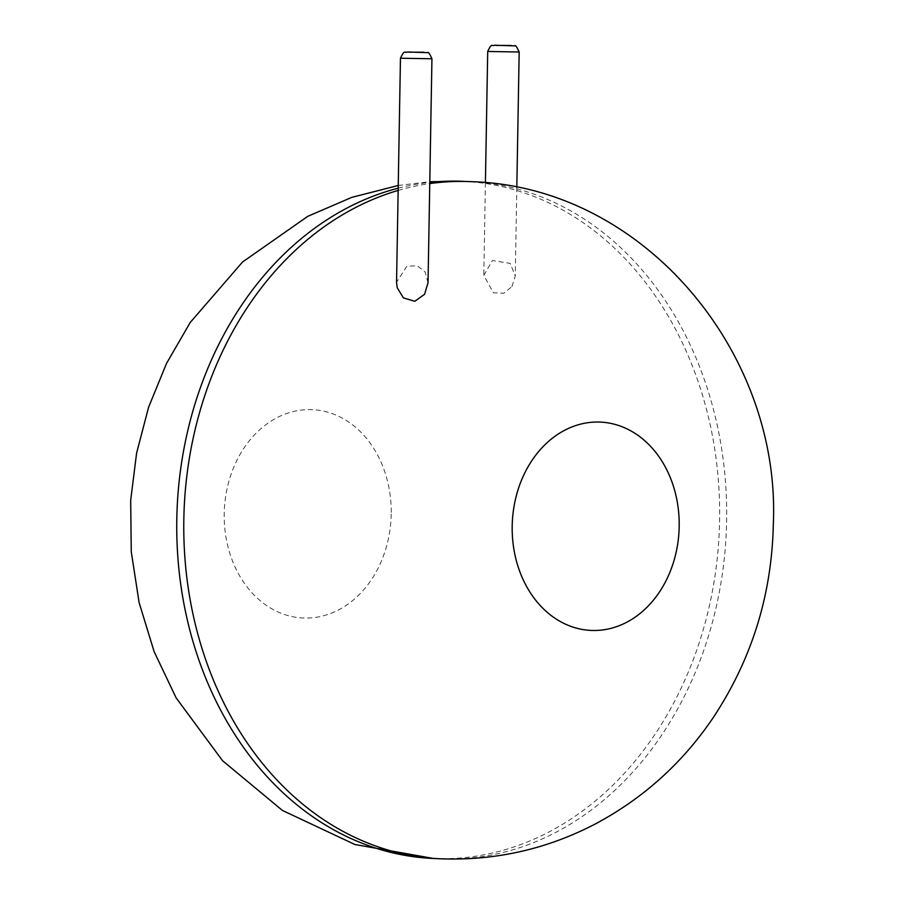<?xml version="1.0" encoding="UTF-8"?>
<svg xmlns="http://www.w3.org/2000/svg" width="904" height="904" viewBox="0 0 904 904"><rect width="100%" height="100%" fill="white"/><g stroke="black" fill="none" stroke-linecap="round" stroke-linejoin="round"><path stroke-width="0.68" stroke-dasharray="4.52 3.39" d="M428.033 282.737L425.083 271.889L417.219 265.765L406.845 266.228L396.551 282.217M511.946 286.545L515.269 276.014L510.206 263.392L492.386 260.51L483.798 275.438L493.414 292.828L503.901 293.212L511.946 286.545M469.82 181.625A338.898 271.313 -87.5 0 1 726.613 521.054A338.898 271.313 -87.5 0 1 440.61 858.8M398.155 190.428A338.898 271.313 -87.5 0 1 429.762 183.591M462.803 181.32A338.898 271.313 -87.5 0 1 719.595 520.749A338.898 271.313 -87.5 0 1 433.592 858.495M398.189 188.19A338.898 271.313 -87.5 0 1 429.784 182.405M391.206 514.105A104.254 83.462 -87.5 0 1 264.397 603.985A104.254 83.462 -87.5 0 1 267.55 423.467A104.254 83.462 -87.5 0 1 391.206 514.105M400.461 58.218L431.942 58.771M487.708 51.46L519.178 52.014M398.235 185.478L429.796 181.704M485.414 182.71L483.798 275.438M516.817 187.377L515.269 276.014"/><path stroke-width="1.36" d="M397.184 287.653L403.376 297.879L414.834 301.292L424.575 294.286L428.033 282.737L431.942 58.771L400.461 58.218L396.551 282.217L397.184 287.653M398.189 188.19A338.898 271.313 -87.5 0 0 177.32 548.683A338.898 271.313 -87.5 0 0 433.592 858.495L440.61 858.8A338.898 271.313 -87.5 0 1 184.608 553.463A338.898 271.313 -87.5 0 1 398.155 190.428M429.762 183.591A338.898 271.313 -87.5 0 1 469.82 181.625L462.803 181.32A338.898 271.313 -87.5 0 0 429.784 182.405M679.186 526.535A104.254 83.462 -87.5 0 1 552.367 616.404A104.254 83.462 -87.5 0 1 555.519 435.886A104.254 83.462 -87.5 0 1 679.186 526.535M516.817 187.377L519.178 52.014L487.708 51.46L485.414 182.71M423.874 52.217L408.744 52.172L423.874 52.217M511.122 45.471L495.991 45.426L511.122 45.471M469.82 181.625C643.343 185.591 781.259 352.763 773.315 524.569C771.79 595.069 751.699 659.513 713.053 717.866C682.497 763.01 643.298 798.345 595.465 823.883C546.909 849.206 495.29 860.845 440.61 858.8M433.592 858.495L354.843 844.494L282.432 810.447L222.542 760.693L176.144 697.899L154.143 651.671L139.114 602.595L131.261 551.768L130.684 500.274L136.594 453.13L148.595 407.207L166.551 363.374L190.224 322.468L242.509 262.036L307.801 216.316L351.825 197.355L398.235 185.478M429.796 181.704L462.803 181.32M431.942 58.771C429.66 53.641 428.202 51.607 427.581 52.658L407.275 51.98C404.574 53.618 404.958 48.624 400.461 58.218M519.178 52.014C516.896 46.895 515.438 44.85 514.817 45.901L494.511 45.223C491.81 46.861 492.205 41.866 487.708 51.46"/></g></svg>
